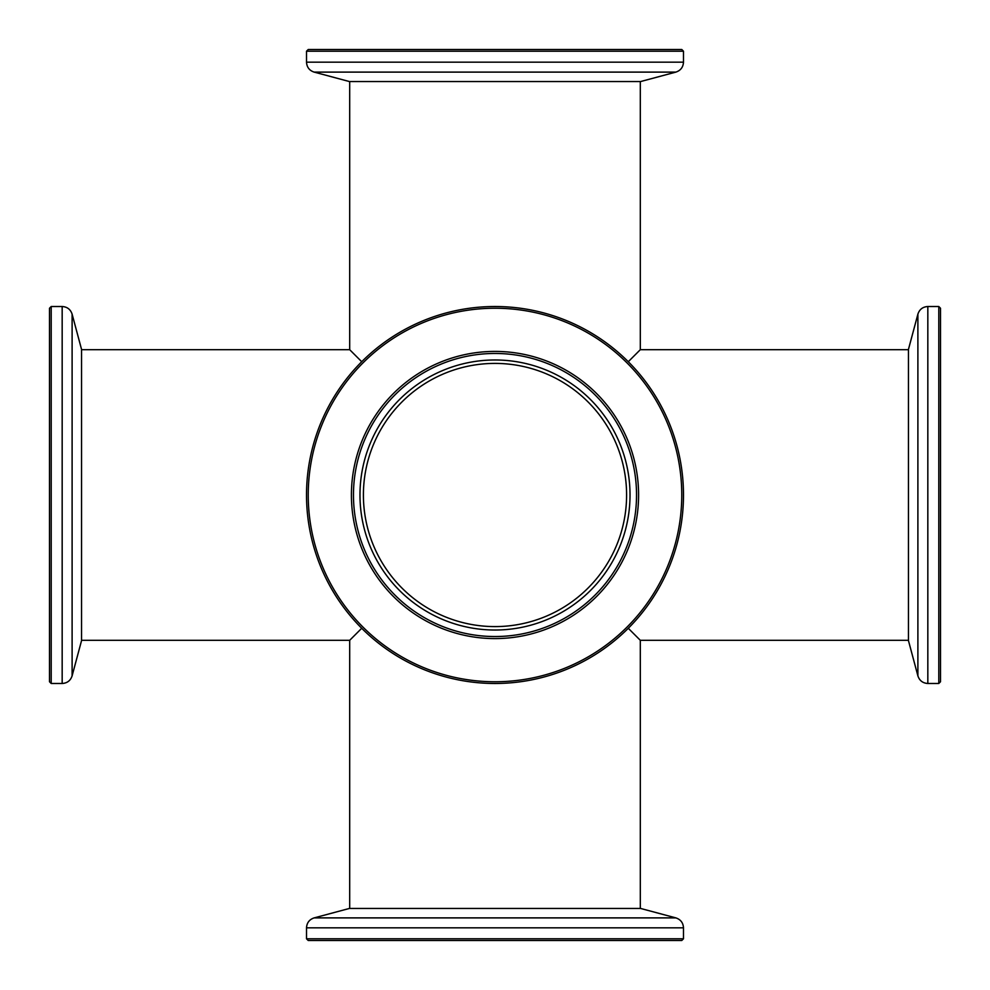 <?xml version="1.0" encoding="UTF-8"?>
<svg xmlns="http://www.w3.org/2000/svg" width="990" height="990" viewBox="0 0 990 990"><rect width="100%" height="100%" fill="white"/><g stroke="black" fill="none" stroke-linecap="round" stroke-linejoin="round"><path stroke-width="1.49" d="M363.404 495A131.596 131.596 0 0 0 495 626.596A131.596 131.596 0 0 0 626.596 495A131.596 131.596 0 0 0 495 363.404A131.596 131.596 0 0 0 363.404 495M908.461 349.693L640.307 349.693L628.279 361.721M628.279 628.279L640.307 640.307L640.307 908.461M361.721 361.721L349.693 349.693L81.539 349.693M81.539 640.307L349.693 640.307L361.721 628.279M917.891 314.139L917.891 675.861L908.461 640.641L908.461 349.359L917.891 314.139C919.487 309.363 922.804 306.826 927.828 306.516L927.828 683.484L938.792 683.484L938.792 306.516L927.828 306.516M938.792 306.516L940.5 308.237L940.5 681.764L938.792 683.484M495 638.587A143.587 143.587 0 0 1 351.413 495A143.587 143.587 0 0 1 495 351.413A143.587 143.587 0 0 1 638.587 495A143.587 143.587 0 0 1 495 638.587M495 353.467A141.533 141.533 0 0 0 353.467 495A141.533 141.533 0 0 0 495 636.533A141.533 141.533 0 0 0 636.533 495A141.533 141.533 0 0 0 495 353.467M495 359.976A135.024 135.024 0 0 0 359.976 495A135.024 135.024 0 0 0 495 630.024A135.024 135.024 0 0 0 630.024 495A135.024 135.024 0 0 0 495 359.976M495 681.764A186.763 186.763 0 0 0 681.764 495A186.763 186.763 0 0 0 495 308.237A186.763 186.763 0 0 0 308.237 495A186.763 186.763 0 0 0 495 681.764M495 306.516A188.484 188.484 0 0 1 683.484 495A188.484 188.484 0 0 1 495 683.484A188.484 188.484 0 0 1 306.516 495A188.484 188.484 0 0 1 495 306.516M72.109 675.861L72.109 314.139L81.539 349.359L81.539 640.641L72.109 675.861C70.513 680.637 67.196 683.174 62.172 683.484L62.172 306.516L51.208 306.516L51.208 683.484L62.172 683.484M51.208 683.484L49.5 681.764L49.5 308.237L51.208 306.516M675.861 72.109L640.641 81.539L349.359 81.539L314.139 72.109C309.363 70.513 306.826 67.196 306.516 62.172L683.484 62.172C683.174 67.196 680.637 70.513 675.861 72.109L314.139 72.109M306.516 51.208L308.237 49.5L681.764 49.5L683.484 51.208L306.516 51.208L306.516 62.172M675.861 917.891L314.139 917.891L349.359 908.461L640.641 908.461L675.861 917.891C680.637 919.487 683.174 922.804 683.484 927.828L306.516 927.828L306.516 938.792L683.484 938.792L683.484 927.828M683.484 938.792L681.764 940.5L308.237 940.5L306.516 938.792M640.307 81.539L640.307 349.693M349.693 81.539L349.693 349.693M349.693 640.307L349.693 908.461M908.461 640.307L640.307 640.307M917.891 675.861C919.487 680.637 922.804 683.174 927.828 683.484M72.109 314.139C70.513 309.363 67.196 306.826 62.172 306.516M683.484 51.208L683.484 62.172M314.139 917.891C309.363 919.487 306.826 922.804 306.516 927.828"/></g></svg>
